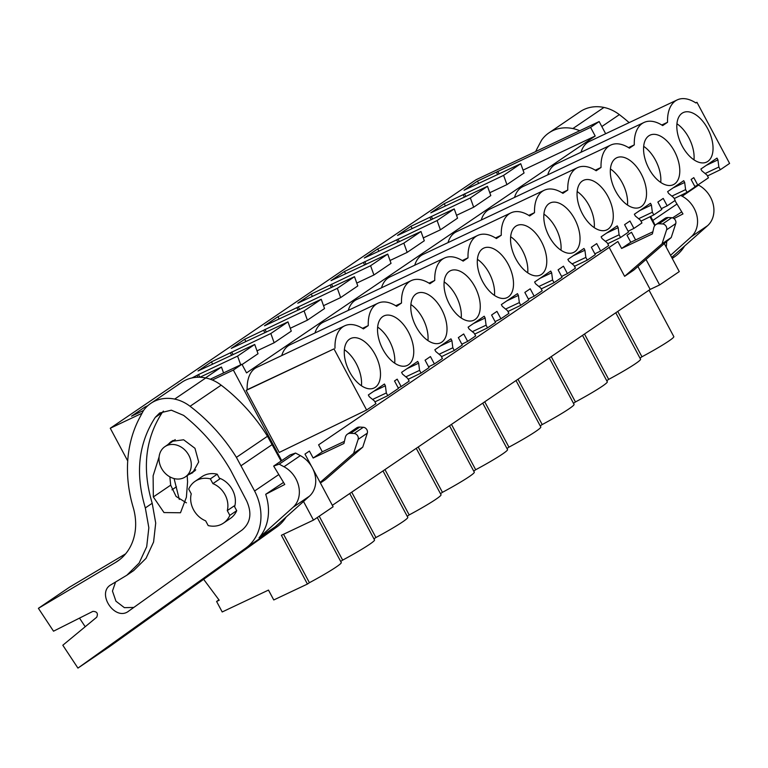 <?xml version="1.0" encoding="UTF-8"?>
<svg xmlns="http://www.w3.org/2000/svg" width="768" height="768" viewBox="0 0 768 768"><rect width="100%" height="100%" fill="white"/><g stroke="black" fill="none" stroke-linecap="round" stroke-linejoin="round"><path stroke-width="1.15" d="M303.514 501.466L313.469 520.109L281.386 535.277L307.43 584.054L309.418 582.701A38.602 2.794 -28.1 0 0 341.27 562.531L317.251 517.536M281.702 460.618L233.357 370.07L212.314 380.016M142.042 413.232L110.275 428.246L476.064 179.731L599.155 121.555L605.654 133.728M127.718 460.925L110.275 428.246M307.43 584.054L273.763 599.962L268.493 590.083L222.202 611.962L216.595 601.469L219.216 600.23L203.645 579.322M283.546 534.25L309.418 582.701M332.342 505.334L650.16 289.411L659.626 284.938L679.267 271.594L664.301 243.571M313.469 520.109L333.11 506.765L312.941 468.989M599.155 121.555L590.582 127.382L595.2 136.022L246.538 372.893L241.93 364.243L210.25 379.219M233.357 370.07L241.93 364.243M311.645 466.57L304.982 454.09L309.427 451.066L313.152 458.026L322.31 451.795L344.419 441.35M635.606 239.952L631.498 232.253L627.043 235.277L630.768 242.246L621.6 248.467L617.885 241.507L318.595 444.835L322.31 451.795M659.626 284.938L646.022 259.459M654.749 225.677L649.987 216.768M374.938 401.885L387.763 395.654L398.467 388.387L394.512 380.976L397.19 379.152L401.146 386.563L409.171 381.11L407.722 378.413L402.538 374.122L401.597 372.365L417.696 361.421L418.637 363.187L419.578 370.358L421.018 373.066L429.034 367.613L425.078 360.211L430.445 356.563L434.4 363.965L442.426 358.522L440.976 355.814L435.792 351.533L434.851 349.766L450.95 338.832L451.891 340.589L452.832 347.77L454.272 350.467L462.288 345.024L458.333 337.613L463.699 333.965L467.654 341.376L475.68 335.933L474.23 333.226L469.046 328.944L468.106 327.178L484.205 316.234L485.146 318L486.086 325.181L487.526 327.878L495.542 322.435L491.587 315.024L496.954 311.376L500.909 318.787L508.934 313.334L507.485 310.637L502.301 306.346L501.36 304.589L517.459 293.645L518.4 295.411L519.341 302.582L520.781 305.29L528.797 299.837L524.842 292.426L530.208 288.787L534.163 296.189L542.189 290.746L540.739 288.038L535.555 283.757L534.614 281.99L550.714 271.056L551.654 272.813L552.595 279.994L554.035 282.691L562.051 277.248L558.096 269.837L563.462 266.189L567.418 273.6L575.443 268.157L573.994 265.45L568.81 261.168L567.869 259.402L583.968 248.458L584.909 250.224L585.85 257.405L587.29 260.102L595.306 254.659L591.35 247.248L596.717 243.6L600.672 251.011L608.698 245.558L607.248 242.861L602.064 238.57L601.123 236.813L617.222 225.869L618.163 227.635L619.094 234.806L620.544 237.514L628.56 232.061L624.605 224.65L629.971 221.011L633.926 228.413L641.952 222.97L640.502 220.262L635.318 215.981L634.378 214.214L650.477 203.28L651.418 205.037L652.349 212.218L653.798 214.915L661.814 209.472L657.859 202.061L663.226 198.413L667.181 205.824L675.206 200.381L673.757 197.674L668.573 193.392L667.632 191.626L683.731 180.682L684.672 182.448L685.603 189.629L687.053 192.326L695.069 186.883L691.114 179.472L693.802 177.648L697.757 185.059L708.461 177.782L707.011 175.085L701.827 170.794L700.886 169.037L716.986 158.093L717.926 159.859L718.858 167.03L720.307 169.738L729.6 163.421L696.96 102.298L695.933 102.989A41.405 23.155 64.7 0 0 677.232 99.898A41.405 23.155 64.7 0 0 667.546 122.275L662.678 125.578A41.405 23.155 64.7 0 0 643.978 122.486A41.405 23.155 64.7 0 0 634.291 144.874L629.434 148.176A41.405 23.155 64.7 0 0 610.723 145.085A41.405 23.155 64.7 0 0 601.037 167.462L596.179 170.765A41.405 23.155 64.7 0 0 577.469 167.674A41.405 23.155 64.7 0 0 567.782 190.051L562.925 193.354A41.405 23.155 64.7 0 0 544.214 190.262A41.405 23.155 64.7 0 0 534.528 212.65L529.67 215.952A41.405 23.155 64.7 0 0 510.96 212.861A41.405 23.155 64.7 0 0 501.274 235.238L496.416 238.541A41.405 23.155 64.7 0 0 477.706 235.45A41.405 23.155 64.7 0 0 468.019 257.827L463.162 261.13A41.405 23.155 64.7 0 0 444.461 258.038A41.405 23.155 64.7 0 0 434.765 280.426L429.907 283.728A41.405 23.155 64.7 0 0 411.206 280.637A41.405 23.155 64.7 0 0 401.51 303.014L396.653 306.317A41.405 23.155 64.7 0 0 377.952 303.226A41.405 23.155 64.7 0 0 368.256 325.603L363.398 328.906A41.405 23.155 64.7 0 0 344.698 325.814L256.848 367.334A41.405 23.155 -115.3 0 0 247.162 389.722L246.134 390.413L279.254 452.438L366.624 410.016L375.917 403.709L374.467 401.002L369.283 396.72L368.342 394.954L384.442 384.01L385.392 385.776L373.757 391.277M281.731 355.574A41.405 23.155 -115.3 0 1 290.102 344.746L377.952 303.226M314.986 332.986A41.405 23.155 -115.3 0 1 323.357 322.157L411.206 280.637M348.24 310.397A41.405 23.155 -115.3 0 1 356.611 299.558L444.461 258.038M381.494 287.798A41.405 23.155 -115.3 0 1 389.866 276.97L477.706 235.45M414.749 265.21A41.405 23.155 -115.3 0 1 423.12 254.381L510.96 212.861M448.003 242.621A41.405 23.155 -115.3 0 1 456.374 231.782L544.214 190.262M481.258 220.022A41.405 23.155 -115.3 0 1 489.629 209.194L577.469 167.674M514.512 197.434A41.405 23.155 -115.3 0 1 522.883 186.605L610.723 145.085M547.766 174.845A41.405 23.155 -115.3 0 1 556.138 164.006L643.978 122.486M581.021 152.246A41.405 23.155 -115.3 0 1 589.392 141.418L677.232 99.898M143.539 410.477L131.501 416.17L144.922 407.05L145.459 408.058M147.84 405.667L144.922 407.05M590.582 127.382L477.456 181.133L464.045 190.243L520.742 163.718L503.606 175.363L444.202 203.722L430.79 212.842L487.488 186.307L470.352 197.952L410.947 226.31L397.536 235.43L454.234 208.906L437.098 220.55L377.693 248.909L364.282 258.019L420.979 231.494L403.843 243.139L344.448 271.498L331.027 280.618L387.734 254.093L370.589 265.728L311.194 294.086L297.773 303.206L354.48 276.682L337.334 288.326L277.939 316.685L264.518 325.795L321.226 299.27L304.09 310.915L244.685 339.274L231.264 348.394L287.971 321.869L270.835 333.504L211.43 361.862L198.01 370.982L254.717 344.458L237.581 356.102L198.461 374.592L199.882 377.251L221.462 367.046L205.469 377.914M166.224 392.88L178.291 384.682M198.461 374.592L191.962 377.942M179.645 383.76L178.176 384.461M216.595 601.469L218.947 599.875M606.73 380.717L608.698 379.373A38.602 2.794 -28.1 0 0 640.56 359.203L615.773 312.778M573.475 403.306L575.443 401.962A38.602 2.794 -28.1 0 0 607.306 381.792L582.518 335.366M540.221 425.904L542.198 424.56A38.602 2.794 -28.1 0 0 574.051 404.39L549.264 357.955M506.966 448.493L508.944 447.149A38.602 2.794 -28.1 0 0 540.797 426.979L516.01 380.554M473.712 471.082L475.69 469.747A38.602 2.794 -28.1 0 0 507.542 449.568L482.755 403.142M440.458 493.68L442.435 492.336A38.602 2.794 -28.1 0 0 474.288 472.166L449.501 425.741M407.203 516.269L409.181 514.925A38.602 2.794 -28.1 0 0 441.034 494.755L416.246 448.33M373.949 538.858L375.926 537.523A38.602 2.794 -28.1 0 0 407.779 517.344L382.992 470.918M340.694 561.456L342.672 560.112A38.602 2.794 -28.1 0 0 374.525 539.942L349.738 493.517M268.474 590.093L273.178 598.896A38.602 2.794 -28.1 0 0 273.226 598.954M639.984 358.118L641.952 356.784A38.602 2.794 -28.1 0 0 673.814 336.614L649.027 290.179M161.472 468.221A18.25 15.072 -124.2 0 0 185.405 476.851A18.25 15.072 -124.2 0 0 188.822 455.29A18.25 15.072 -124.2 0 0 164.89 446.659A18.25 15.072 -124.2 0 0 161.472 468.221M195.082 481.334A25.267 20.861 55.8 0 0 188.717 489.101L191.251 493.862A21.053 17.386 -124.2 0 0 193.498 509.683A21.053 17.386 -124.2 0 0 205.651 520.829L208.195 525.581A25.267 20.861 55.8 0 0 223.469 523.123A25.267 20.861 55.8 0 0 229.834 515.357L227.29 510.595A21.053 17.386 -124.2 0 0 225.053 494.765A21.053 17.386 -124.2 0 0 212.899 483.629L219.773 478.963L217.229 474.202A25.267 20.861 -124.2 0 0 201.955 476.659L195.082 481.334A25.267 20.861 55.8 0 1 210.355 478.867L212.899 483.629M223.469 523.123L230.342 518.458A25.267 20.861 -124.2 0 0 236.707 510.682L234.163 505.93L227.29 510.595M319.219 516.202L342.672 560.112M650.16 289.411L637.93 266.506M609.178 247.421L624.624 276.336L633.782 270.106L671.213 237.552L675.754 223.594A4.214 3.475 -124.2 0 0 671.76 217.728L662.592 223.958A4.214 3.475 -124.2 0 1 666.595 229.824L662.054 243.782L671.213 237.552M320.419 482.995L325.334 479.664L362.765 447.11L353.597 453.341L320.122 482.448M313.152 458.026L343.939 443.472L345.331 437.347A7.018 5.798 -124.2 0 1 347.434 434.15A7.018 5.798 -124.2 0 1 350.611 433.306L354.144 433.507A4.214 3.475 -124.2 0 1 358.138 439.373L353.597 453.341M595.2 136.022L523.046 170.131M520.742 163.718L524.064 172.982L506.928 184.618L489.792 192.72M487.488 186.307L490.81 195.571L473.674 207.216L456.538 215.309M454.234 208.906L457.555 218.16L440.419 229.805L423.283 237.907M420.979 231.494L424.301 240.758L407.165 252.394L390.029 260.496M387.734 254.093L391.046 263.347L373.91 274.992L356.774 283.085M354.48 276.682L357.792 285.936L340.656 297.581L323.52 305.683M321.226 299.27L324.538 308.534L307.402 320.17L290.266 328.272M287.971 321.869L291.283 331.123L274.147 342.768L257.011 350.861M254.717 344.458L258.029 353.712L242.083 364.55M368.256 325.603L362.486 328.339M247.162 389.722L333.984 348.893L246.134 390.413M344.698 325.814A41.405 23.155 64.7 0 0 335.002 348.202M333.984 348.893L366.624 410.016M385.392 385.776L386.323 392.957L372.586 399.446M221.462 367.046L223.565 372.931M236.707 510.682L229.834 515.357M217.229 474.202L210.355 478.867M358.138 439.373L367.306 433.152L362.765 447.11M367.306 433.152A4.214 3.475 -124.2 0 0 363.302 427.286L354.144 433.507M350.611 433.306L359.779 427.075L363.302 427.286M359.779 427.075A7.018 5.798 -124.2 0 0 356.602 427.92L347.434 434.15M387.763 395.654L386.323 392.957M375.149 354.576A27.37 15.302 64.7 0 0 350.688 338.506A27.37 15.302 64.7 0 0 349.622 371.923A27.37 15.302 64.7 0 0 374.083 387.994A27.37 15.302 64.7 0 0 375.149 354.576M648.912 168.595A27.37 15.302 64.7 0 0 673.373 184.666A27.37 15.302 64.7 0 0 674.438 151.248A27.37 15.302 64.7 0 0 649.978 135.178A27.37 15.302 64.7 0 0 648.912 168.595M582.403 213.782A27.37 15.302 64.7 0 0 606.864 229.853A27.37 15.302 64.7 0 0 607.93 196.435A27.37 15.302 64.7 0 0 583.469 180.365A27.37 15.302 64.7 0 0 582.403 213.782M574.675 219.024A27.37 15.302 64.7 0 0 550.214 202.954A27.37 15.302 64.7 0 0 549.149 236.371A27.37 15.302 64.7 0 0 573.61 252.442A27.37 15.302 64.7 0 0 574.675 219.024M707.693 128.659A27.37 15.302 64.7 0 0 683.232 112.589A27.37 15.302 64.7 0 0 682.166 146.006A27.37 15.302 64.7 0 0 706.627 162.077A27.37 15.302 64.7 0 0 707.693 128.659M408.403 331.987A27.37 15.302 64.7 0 0 383.942 315.917A27.37 15.302 64.7 0 0 382.877 349.334A27.37 15.302 64.7 0 0 407.338 365.405A27.37 15.302 64.7 0 0 408.403 331.987M508.166 264.211A27.37 15.302 64.7 0 0 483.706 248.141A27.37 15.302 64.7 0 0 482.64 281.558A27.37 15.302 64.7 0 0 507.101 297.629A27.37 15.302 64.7 0 0 508.166 264.211M441.658 309.398A27.37 15.302 64.7 0 0 417.197 293.318A27.37 15.302 64.7 0 0 416.131 326.736A27.37 15.302 64.7 0 0 440.592 342.816A27.37 15.302 64.7 0 0 441.658 309.398M449.386 304.147A27.37 15.302 64.7 0 0 473.846 320.218A27.37 15.302 64.7 0 0 474.912 286.8A27.37 15.302 64.7 0 0 450.451 270.73A27.37 15.302 64.7 0 0 449.386 304.147M615.658 191.184A27.37 15.302 64.7 0 0 640.118 207.264A27.37 15.302 64.7 0 0 641.184 173.846A27.37 15.302 64.7 0 0 616.723 157.766A27.37 15.302 64.7 0 0 615.658 191.184M515.894 258.96A27.37 15.302 64.7 0 0 540.355 275.04A27.37 15.302 64.7 0 0 541.421 241.622A27.37 15.302 64.7 0 0 516.96 225.542A27.37 15.302 64.7 0 0 515.894 258.96M361.45 385.776A27.37 15.302 64.7 0 0 356.218 363.533A27.37 15.302 64.7 0 0 344.39 349.68M617.741 311.434L641.952 356.784M630.768 242.246L652.877 231.792M662.592 223.958L659.069 223.747L668.227 217.526A7.018 5.798 -124.2 0 0 665.05 218.371L655.891 224.592A7.018 5.798 -124.2 0 0 653.779 227.789L652.397 233.914L621.6 248.467M668.227 217.526L671.76 217.728M694.848 186.47L697.757 185.059M717.926 159.859L706.301 165.35M718.858 167.03L705.13 173.52M720.307 169.738L707.482 175.958M696.96 102.298L695.75 102.864M661.776 125.002L667.546 122.275M497.75 171.264L499.162 173.923M496.397 172.176L497.693 174.614M477.456 181.133L478.646 183.341M503.606 175.363L506.928 184.618M662.054 243.782L624.624 276.336M659.069 223.747A7.018 5.798 -124.2 0 0 655.891 224.592M693.994 159.85A27.37 15.302 64.7 0 0 688.762 137.606A27.37 15.302 64.7 0 0 676.934 123.763M351.706 492.173L375.926 537.523M401.51 303.014L395.741 305.741M398.246 387.974L401.146 386.563M418.637 363.187L407.011 368.678M419.578 370.358L405.84 376.858M421.018 373.066L408.192 379.286M237.581 356.102L240.701 364.829M197.107 375.504L198.029 377.232M394.704 363.178A27.37 15.302 64.7 0 0 389.472 340.934A27.37 15.302 64.7 0 0 377.645 327.091M384.96 469.584L409.181 514.925M434.765 280.426L428.995 283.152M428.592 366.787L434.4 363.965M451.891 340.589L440.266 346.09M452.832 347.77L439.094 354.259M454.272 350.467L441.446 356.698M270.835 333.504L274.147 342.768M231.715 351.994L233.136 354.653M230.362 352.915L231.667 355.354M211.43 361.862L212.611 364.08M427.958 340.589A27.37 15.302 64.7 0 0 422.726 318.346A27.37 15.302 64.7 0 0 410.899 304.502M418.214 446.986L442.435 492.336M468.019 257.827L462.25 260.563M461.846 344.198L467.654 341.376M485.146 318L473.52 323.501M486.086 325.181L472.349 331.67M487.526 327.878L474.701 334.109M304.09 310.915L307.402 320.17M264.97 329.405L266.39 332.064M263.616 330.326L264.922 332.755M244.685 339.274L245.866 341.491M461.213 318A27.37 15.302 64.7 0 0 455.981 295.757A27.37 15.302 64.7 0 0 444.154 281.904M451.469 424.397L475.69 469.747M501.274 235.238L495.504 237.965M495.101 321.61L500.909 318.787M518.4 295.411L506.774 300.902M519.341 302.582L505.603 309.072M520.781 305.29L507.955 311.51M337.334 288.326L340.656 297.581M298.224 306.816L299.645 309.475M296.87 307.728L298.176 310.166M277.939 316.685L279.12 318.893M494.467 295.402A27.37 15.302 64.7 0 0 489.235 273.158A27.37 15.302 64.7 0 0 477.408 259.315M484.723 401.798L508.944 447.149M534.528 212.65L528.758 215.376M528.355 299.011L534.163 296.189M551.654 272.813L540.029 278.314M552.595 279.994L538.858 286.483M554.035 282.691L541.21 288.922M370.589 265.728L373.91 274.992M331.478 284.218L332.899 286.877M330.125 285.139L331.43 287.578M311.194 294.086L312.374 296.304M527.722 272.813A27.37 15.302 64.7 0 0 522.49 250.57A27.37 15.302 64.7 0 0 510.662 236.726M517.978 379.21L542.198 424.56M567.782 190.051L562.013 192.778M561.61 276.422L567.418 273.6M584.909 250.224L573.283 255.715M585.85 257.405L572.112 263.894M587.29 260.102L574.464 266.333M403.843 243.139L407.165 252.394M364.733 261.629L366.154 264.288M363.379 262.55L364.685 264.979M344.448 271.498L345.629 273.715M560.976 250.214A27.37 15.302 64.7 0 0 555.744 227.981A27.37 15.302 64.7 0 0 543.917 214.128M551.232 356.621L575.443 401.962M601.037 167.462L595.267 170.189M594.864 253.834L600.672 251.011M618.163 227.635L606.538 233.126M619.094 234.806L605.366 241.296M620.544 237.514L607.718 243.734M437.098 220.55L440.419 229.805M397.987 239.04L399.408 241.699M396.634 239.952L397.939 242.39M377.693 248.909L378.883 251.117M594.23 227.626A27.37 15.302 64.7 0 0 588.998 205.382A27.37 15.302 64.7 0 0 577.171 191.539M584.486 334.022L608.698 379.373M634.291 144.874L628.522 147.6M628.118 231.235L633.926 228.413M651.418 205.037L639.792 210.538M652.349 212.218L638.621 218.707M653.798 214.915L640.973 221.146M470.352 197.952L473.674 207.216M431.242 216.442L432.662 219.101M429.888 217.363L431.194 219.802M410.947 226.31L412.138 228.528M627.485 205.037A27.37 15.302 64.7 0 0 622.253 182.794A27.37 15.302 64.7 0 0 610.426 168.95M661.373 208.646L667.181 205.824M684.672 182.448L673.046 187.939M685.603 189.629L671.875 196.118M687.053 192.326L674.227 198.557M464.496 193.853L465.907 196.512M463.142 194.765L464.438 197.203M444.202 203.722L445.392 205.939M660.739 182.438A27.37 15.302 64.7 0 0 655.507 160.205A27.37 15.302 64.7 0 0 643.68 146.352M286.051 517.123A49.123 40.57 -124.2 0 1 276.874 526.954L109.027 646.982L77.933 668.102L245.779 548.083A49.123 40.57 -124.2 0 0 254.592 491.002L236.4 457.373A161.414 133.306 -124.2 0 0 190.07 406.282A37.901 31.296 -124.2 0 0 174.672 399.091A41.357 34.157 -124.2 0 0 150.787 403.373A41.357 34.157 -124.2 0 0 143.405 410.669L139.661 417.715A126.317 104.323 -124.2 0 0 133.133 507.168A56.141 46.368 -124.2 0 1 117.542 561.197A56.141 46.368 -124.2 0 1 115.584 562.445L38.4 608.323L69.494 587.194L125.626 553.834M283.536 482.41L265.699 494.294L284.774 484.464L273.677 466.07L279.187 464.17L295.555 453.053L300.365 455.626L283.997 466.752A25.267 20.861 -124.2 0 1 293.04 507.312L259.008 537.811A49.123 40.57 -124.2 0 0 265.699 494.294M300.365 455.626A25.267 20.861 -124.2 0 1 309.408 496.195L275.366 526.694L259.008 537.811M179.299 499.411L174.086 478.55M169.853 476.851L170.678 485.155L176.102 496.464L186.432 502.838M85.2 626.726L79.498 618.106M281.078 461.04L267.494 436.243A161.414 133.306 -124.2 0 0 221.165 385.162A37.901 31.296 -124.2 0 0 205.766 377.971A41.357 34.157 -124.2 0 0 181.882 382.243L150.787 403.373M38.4 608.323L53.52 631.19L92.861 611.386C96.998 611.462 98.285 613.411 96.72 617.213L62.813 645.235L77.933 668.102M267.494 436.243L236.4 457.373M241.315 465.552L272.41 444.422M128.746 611.069C115.046 622.013 95.702 592.762 111.245 584.602L126.845 575.232L139.142 563.03L146.707 546.691L148.838 527.741L145.325 507.936C135.072 473.539 138.394 443.347 155.29 417.341L159.658 412.982L171.331 410.189L183.629 415.392C202.579 430.522 218.246 448.79 230.621 470.189L246.701 501.005C252.086 513.082 250.598 522.72 242.227 529.91L128.534 611.213M110.698 584.957L111.245 584.602M185.405 476.851L195.744 469.824L188.976 474.422L192.662 472.762L198.691 461.952L194.966 448.291L183.638 439.786L171.37 441.408L167.645 444.787M159.11 456.826L153.12 475.814L153.331 496.944L163.997 512.563L180.49 512.765L186.384 497.261L187.584 481.843L187.171 475.642M219.322 478.118A21.754 17.971 55.8 0 1 232.454 489.85A21.754 17.971 55.8 0 1 234.614 506.755M133.824 607.44L124.378 607.661L115.939 601.19L112.464 591.062L115.574 582.029M126.845 575.232L133.718 570.566L146.016 558.355L153.581 542.026L155.712 523.066L152.198 503.261C141.946 468.874 145.267 438.672 162.163 412.666L163.392 411.091M273.677 466.07L290.045 454.954L295.555 453.053M279.187 464.17L283.997 466.752M655.046 225.322A49.123 40.57 -124.2 0 0 652.79 220.474L650.678 216.432M672.25 258.451L675.072 256.435A49.123 40.57 -124.2 0 0 684.25 246.595M681.734 211.891L672.576 217.872M698.074 184.838L698.563 185.107A25.267 20.861 -124.2 0 1 707.606 225.667L671.702 257.434M666.211 247.152A49.123 40.57 -124.2 0 0 666.682 241.507M629.146 122.63A161.414 133.306 -124.2 0 0 619.363 114.634A37.901 31.296 -124.2 0 0 603.965 107.443A41.357 34.157 -124.2 0 0 580.07 111.715L548.986 132.845A41.357 34.157 -124.2 0 0 541.603 140.141L537.859 147.187A126.317 104.323 -124.2 0 0 535.67 151.565M579.725 130.742A37.901 31.296 -124.2 0 0 572.87 128.563A41.357 34.157 -124.2 0 0 548.986 132.845M707.606 225.667L691.238 236.784A25.267 20.861 -124.2 0 0 682.195 196.224L680.688 195.418M691.238 236.784L670.57 255.312M673.968 218.573L682.973 213.936L674.909 200.573M666.595 229.824L675.754 223.594M278.794 474.557L254.592 491.002M276.874 526.954L245.779 548.083M176.419 486.806L171.974 489.83M115.584 562.445L119.414 559.843M205.766 377.971L174.672 399.091M221.165 385.162L190.07 406.282M170.678 485.155L153.331 496.944M173.069 440.438L169.834 442.627M195.082 470.63L189.792 474.221M152.198 503.261L145.325 507.936M162.163 412.666L155.29 417.341M309.408 496.195L293.04 507.312M676.992 204.029L652.79 220.474M675.072 256.435L672.211 258.374M603.965 107.443L572.87 128.563M619.363 114.634L601.814 126.547M698.563 185.107L682.195 196.224M175.258 439.622L164.89 446.659"/></g></svg>
